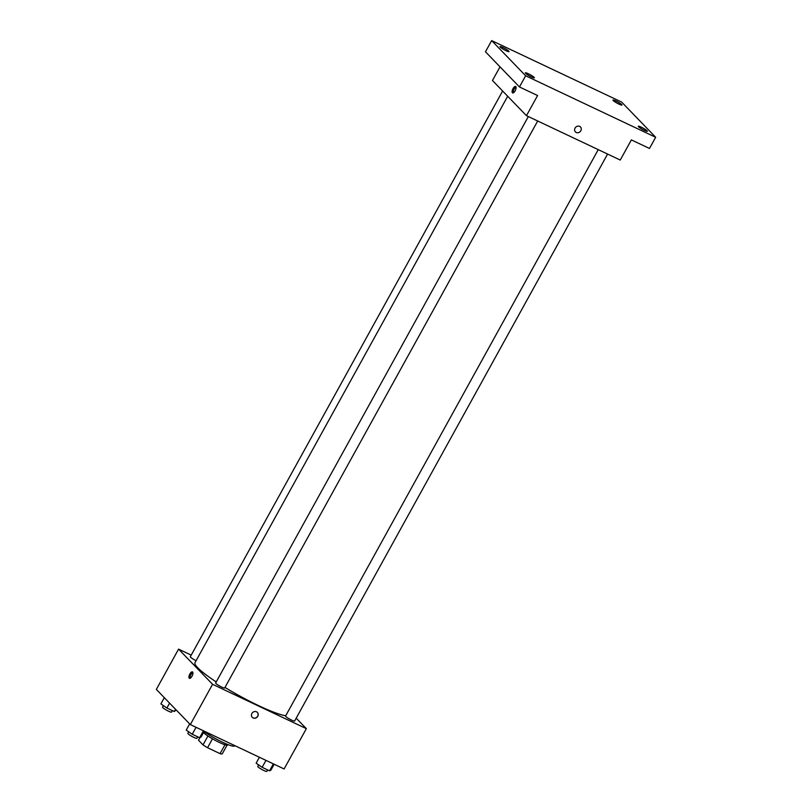 <?xml version="1.0" encoding="UTF-8"?>
<svg xmlns="http://www.w3.org/2000/svg" width="812" height="812" viewBox="0 0 812 812"><rect width="100%" height="100%" fill="white"/><g stroke="black" fill="none" stroke-linecap="round" stroke-linejoin="round"><path stroke-width="1.22" d="M224.975 744.766L220.062 753.648A13.875 1.928 28.9 0 0 222.194 753.972L227.035 745.213M220.062 753.648L207.557 747.73A13.875 1.928 28.9 0 1 203.01 744.898L198.483 740.209L199.925 737.601M212.48 738.818L207.557 747.73M207.933 735.997L203.01 744.898M227.939 744.584L227.715 745A14.2 1.969 -151.1 0 1 219.524 742.533A14.2 1.969 -151.1 0 1 203.507 732.536M204.045 731.561A20.655 2.862 28.9 0 0 223.046 742.462A20.655 2.862 28.9 0 0 234.597 745.883L234.749 745.609M296.197 718.153L306.357 728.658L284.109 768.954L190.323 724.588L156.34 689.418L178.579 649.123L191.226 655.111M306.357 728.658L212.571 684.293L190.323 724.588M251.893 713.484A3.552 3.207 -44 0 1 257.384 712.408A3.552 3.207 -44 0 1 252.278 717.341A3.552 3.207 -44 0 1 251.893 713.484M507.683 96.252L195.002 662.683A54.221 7.521 28.9 0 0 197.702 667.718A54.221 7.521 28.9 0 0 216.236 681.918M224.985 687.449A54.221 7.521 28.9 0 0 285.733 715.758M212.571 684.293L178.579 649.123M598.241 149.641L285.57 716.042A5.166 0.721 28.9 0 0 285.824 716.519A5.166 0.721 28.9 0 0 290.706 719.676A5.166 0.721 28.9 0 0 294.614 721.036L607.599 154.067M528.328 116.563L215.657 682.973A5.166 0.721 28.9 0 0 215.921 683.45A5.166 0.721 28.9 0 0 220.793 686.607A5.166 0.721 28.9 0 0 224.701 687.957L537.686 120.988M196.088 660.704A5.166 0.721 -151.1 0 1 190.323 656.746L502.628 91.015M192.637 672.021A3.552 1.451 115.3 0 1 192.129 675.97A3.552 1.451 115.3 0 1 189.419 678.314A3.552 1.451 115.3 0 1 189.632 674.488A3.552 1.451 115.3 0 1 192.464 671.889A3.552 1.451 115.3 0 1 192.637 672.021M190.099 678.284A3.552 1.451 115.3 0 1 190.708 674.995A3.552 1.451 115.3 0 1 192.86 672.427M257.384 712.398A3.552 3.207 -44 0 1 252.278 717.341M655.66 137.279L525.648 75.77L491.656 40.6L621.677 102.099L655.66 137.279L649.488 148.464L631.371 139.897L620.246 160.045L526.46 115.68L492.468 80.51L500.019 66.838M525.648 75.77L519.467 86.965L485.474 51.795L491.656 40.6M526.46 115.68L537.585 95.532L519.467 86.965M575.058 128.083A3.552 3.207 -44 0 1 580.539 127.007A3.552 3.207 -44 0 1 575.434 131.94A3.552 3.207 -44 0 1 575.058 128.083M515.803 86.62A3.552 1.451 115.3 0 1 515.285 90.568A3.552 1.451 115.3 0 1 512.585 92.913A3.552 1.451 115.3 0 1 512.788 89.087A3.552 1.451 115.3 0 1 515.62 86.498A3.552 1.451 115.3 0 1 515.803 86.62M513.255 92.883A3.552 1.451 115.3 0 1 513.864 89.594A3.552 1.451 115.3 0 1 516.026 87.026M580.539 127.007A3.552 3.207 -44 0 1 575.434 131.94M619.018 104.149A5.166 0.721 -151.1 0 1 612.958 100.049A5.166 0.721 -151.1 0 1 615.932 100.952A5.166 0.721 -151.1 0 1 621.992 105.042A5.166 0.721 -151.1 0 1 619.018 104.149M506.049 50.709A5.166 0.721 -151.1 0 1 499.989 46.609A5.166 0.721 -151.1 0 1 502.963 47.512A5.166 0.721 -151.1 0 1 509.033 51.603A5.166 0.721 -151.1 0 1 506.049 50.709M531.393 76.927A5.166 0.721 -151.1 0 1 525.323 72.836A5.166 0.721 -151.1 0 1 528.297 73.73A5.166 0.721 -151.1 0 1 534.367 77.82A5.166 0.721 -151.1 0 1 531.393 76.927M644.352 130.367A5.166 0.721 -151.1 0 1 638.293 126.266A5.166 0.721 -151.1 0 1 641.267 127.169A5.166 0.721 -151.1 0 1 647.337 131.26A5.166 0.721 -151.1 0 1 644.352 130.367M176.174 709.942L174.286 711.525L166.896 708.023L160.888 703.882L164.318 697.681M175.524 709.272L174.286 711.525M169.596 703.141L166.896 708.023M163.364 705.587L162.522 707.12A5.166 0.721 28.9 0 0 162.776 707.597A5.166 0.721 28.9 0 0 167.648 710.754A5.166 0.721 28.9 0 0 171.555 712.114L172.377 710.622M204.259 731.176L200.99 737.093L199.62 737.743L192.231 734.251L186.222 730.1L189.653 723.898M203.447 730.8L199.62 737.743M196.068 727.308L192.231 734.251M188.699 731.805L187.856 733.337A5.166 0.721 28.9 0 0 188.11 733.815A5.166 0.721 28.9 0 0 192.992 736.971A5.166 0.721 28.9 0 0 196.9 738.331L197.722 736.839M274.172 764.254L270.903 770.162L269.533 770.811L262.144 767.32L256.135 763.168L259.404 757.261M273.36 763.869L269.533 770.811M265.981 760.377L262.144 767.32M258.612 764.874L257.769 766.406A5.166 0.721 28.9 0 0 258.023 766.883A5.166 0.721 28.9 0 0 262.895 770.04A5.166 0.721 28.9 0 0 266.803 771.4L267.625 769.908"/></g></svg>
